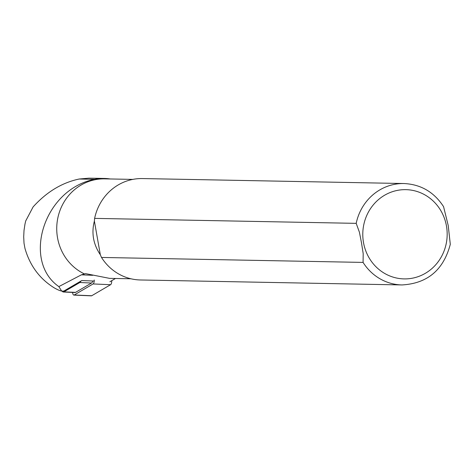 <?xml version="1.0" encoding="UTF-8"?>
<svg xmlns="http://www.w3.org/2000/svg" width="474" height="474" viewBox="0 0 474 474"><rect width="100%" height="100%" fill="white"/><g stroke="black" fill="none" stroke-linecap="round" stroke-linejoin="round"><path stroke-width="0.71" d="M61.513 291.119L63.344 291.202A4.059 1.712 92.5 0 0 63.806 291.077L81.818 280.531L94.219 281.076M115.478 278.487L109.885 281.757M58.859 286.598L61.596 290.983C60.068 290.835 57.585 289.774 54.143 287.807C39.638 278.771 29.915 265.641 24.968 248.412L24.014 243.192L23.7 236.804L24.02 230.417L24.974 224.101L25.685 220.997L33.109 206.913C46.648 191.929 62.017 182.632 79.223 179.018L88.922 178.159L104.244 178.449A50.108 47.37 91.1 0 0 94.61 179.308C43.448 189.357 21.958 261.133 58.859 286.598L81.421 274.819L85.581 273.622L109.559 278.368M63.806 291.077L61.513 291.101M132.827 179.397L104.665 178.864A49.699 46.991 91.1 0 0 57.875 217.756A49.699 46.991 91.1 0 0 84.461 273.931M110.252 178.971A50.108 47.37 91.1 0 0 104.244 178.449M101.501 257.447A50.712 47.945 91.1 0 0 140.464 279.974L402.035 284.939C427.441 283.488 443.534 269.943 450.3 244.306L448.208 225.476L443.569 206.664C434.066 192.065 420.865 184.356 403.961 183.533A50.712 47.945 91.1 0 0 356.187 223.355L359.405 232.171L361.502 242.919L363.197 253.661L363.078 262.412L101.501 257.447L100.316 254.728C93.277 244.234 91.298 233.018 94.385 221.08L94.616 218.384L356.187 223.355M403.961 183.533L142.39 178.562A50.712 47.945 91.1 0 0 94.616 218.384M100.316 254.728L94.385 221.08M80.906 281.064A4.87 2.056 92.5 0 1 79.833 282.51L63.86 291.866A4.87 2.056 92.5 0 1 63.309 292.008A4.87 2.056 92.5 0 1 62.213 291.149M92.797 281.011A4.87 2.056 92.5 0 1 91.518 283.025L75.544 292.375A4.87 2.056 92.5 0 1 74.993 292.523L63.309 292.008M72.623 292.417L72.641 292.642A3.247 1.375 -87.5 0 0 73.855 295.089L91.34 295.853A3.247 1.375 92.5 0 0 91.707 295.752L110.572 284.708A3.247 1.375 -87.5 0 0 111.71 280.768M91.34 295.853A3.247 1.375 92.5 0 1 90.984 295.723M73.855 295.089A3.247 1.375 -87.5 0 0 74.222 294.988L93.088 283.944A3.247 1.375 92.5 0 0 94.225 280.004M81.421 274.819L92.72 275.311M363.078 262.412A50.712 47.945 91.1 0 0 402.035 284.939M363.499 242.546A44.627 42.192 91.1 0 0 432.418 268.118A44.627 42.192 91.1 0 0 419.022 192.16A44.627 42.192 91.1 0 0 363.499 242.546M79.223 179.018L94.61 179.308M75.544 292.375L63.86 291.866M91.518 283.025L79.833 282.51M110.572 284.708L93.088 283.944M91.707 295.752L74.222 294.988M109.559 278.374L130.942 278.777"/></g></svg>
